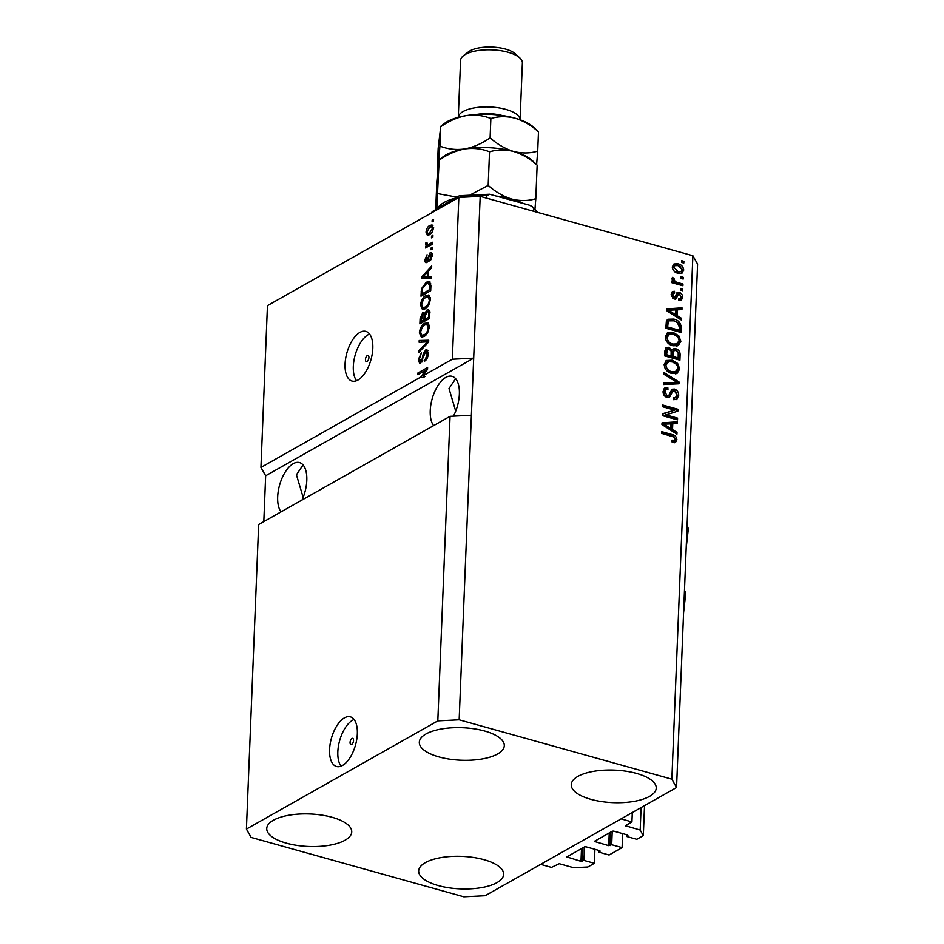<?xml version="1.0" encoding="UTF-8"?>
<svg xmlns="http://www.w3.org/2000/svg" width="944" height="944" viewBox="0 0 944 944"><rect width="100%" height="100%" fill="white"/><g stroke="black" fill="none" stroke-linecap="round" stroke-linejoin="round"><path stroke-width="1.42" d="M631.925 821.917L625.388 825.717L640.185 830.071L643.312 835.641L636.799 839.322L626.379 836.408L627.902 835.546L627.595 834.992L613.706 831.121L612.278 831.192L594.366 841.423L608.727 845.659L611.677 844.727L622.096 847.629L609.057 855.004L598.638 852.102L600.172 851.228L599.853 850.674L585.964 846.803L584.548 846.874L566.789 856.904L580.997 861.341L583.947 860.409L594.354 863.312L587.841 867.005L573.61 867.713L559.285 863.713L551.485 867.394L540.629 864.362L621.069 818.885L631.925 821.917L632.303 812.536M594.354 863.312L594.921 849.305M583.947 860.409L584.489 846.91M598.638 852.102L598.708 850.355M622.096 847.629L622.662 833.623M611.677 844.727L612.219 831.216M626.379 836.408L626.45 834.673M643.312 835.641L644.528 805.633M640.185 830.071L641.082 807.568M350.071 742.456A3.221 1.569 -74.4 0 0 350.944 744.58A3.221 1.569 -74.4 0 0 353.54 740.497A3.221 1.569 -74.4 0 0 352.678 738.373A3.221 1.569 -74.4 0 0 350.071 742.456M329.586 749.512A25.771 12.508 -74.4 0 0 336.524 766.493A25.771 12.508 -74.4 0 0 357.328 733.83A25.771 12.508 -74.4 0 0 350.389 716.85A25.771 12.508 -74.4 0 0 329.586 749.512M354.094 719.493A25.771 12.508 -74.4 0 0 337.834 751.813A25.771 12.508 -74.4 0 0 341.067 766.15M365.458 359.511A3.221 1.569 -74.4 0 0 366.319 361.635A3.221 1.569 -74.4 0 0 368.927 357.552A3.221 1.569 -74.4 0 0 368.054 355.428A3.221 1.569 -74.4 0 0 365.458 359.511M345.067 364.065A25.771 12.508 -74.4 0 0 352.006 381.057A25.771 12.508 -74.4 0 0 372.809 348.383A25.771 12.508 -74.4 0 0 365.871 331.403A25.771 12.508 -74.4 0 0 345.067 364.065M369.576 334.058A25.771 12.508 -74.4 0 0 353.316 366.366A25.771 12.508 -74.4 0 0 356.549 380.703M302.056 500.001A27.057 13.133 -74.4 0 0 306.8 480.413A27.057 13.133 -74.4 0 0 299.519 462.584A27.057 13.133 -74.4 0 0 277.678 496.874A27.057 13.133 -74.4 0 0 281.041 511.884M453.439 416.162A27.057 13.133 -74.4 0 0 459.362 394.155A27.057 13.133 -74.4 0 0 452.082 376.326A27.057 13.133 -74.4 0 0 430.24 410.628A27.057 13.133 -74.4 0 0 433.603 425.626M286.362 843.157A42.527 16.272 2.3 0 1 266.751 828.513A42.527 16.272 2.3 0 1 289.124 815.191A42.527 16.272 2.3 0 1 332.135 817.292A42.527 16.272 2.3 0 1 351.734 831.935A42.527 16.272 2.3 0 1 329.373 845.258A42.527 16.272 2.3 0 1 286.362 843.157M438.925 756.911A42.527 16.272 2.3 0 1 419.313 742.267A42.527 16.272 2.3 0 1 441.686 728.933A42.527 16.272 2.3 0 1 484.697 731.034A42.527 16.272 2.3 0 1 504.297 745.677A42.527 16.272 2.3 0 1 481.936 759A42.527 16.272 2.3 0 1 438.925 756.911M590.85 799.32A42.527 16.272 2.3 0 1 571.238 784.676A42.527 16.272 2.3 0 1 593.599 771.342A42.527 16.272 2.3 0 1 636.61 773.443A42.527 16.272 2.3 0 1 656.222 788.087A42.527 16.272 2.3 0 1 633.861 801.409A42.527 16.272 2.3 0 1 590.85 799.32M438.287 885.578A42.527 16.272 2.3 0 1 418.676 870.923A42.527 16.272 2.3 0 1 441.037 857.6A42.527 16.272 2.3 0 1 484.048 859.701A42.527 16.272 2.3 0 1 503.659 874.345A42.527 16.272 2.3 0 1 481.298 887.667A42.527 16.272 2.3 0 1 438.287 885.578M455.633 378.686L449.002 388.527L455.716 411.147M303.071 464.944L296.44 474.785L303.154 497.405M258.656 524.534L450.052 416.328L471.398 415.254L480.189 196.364L692.872 255.741L697.581 264.084L676.553 787.52L485.157 895.726L463.811 896.8L251.128 837.422L246.419 829.08L258.656 524.534M246.419 829.08L437.815 720.874L450.052 416.328M437.815 720.874L459.162 719.8L471.398 415.254M260.945 467.433L265.653 475.776L473.687 358.154L452.341 359.227L422.983 375.818L425.154 376.432L423.054 377.624L420.882 377.01L260.945 467.433L267.447 305.644L458.843 197.438L480.189 196.364M452.341 359.227L458.843 197.438M420.882 377.01L425.579 370.343L417.838 374.721L417.909 372.986L427.62 367.499L427.538 369.352L422.983 375.818M425.673 349.988L426.948 349.764L428.293 353.634C428.021 357.221 426.865 359.688 424.788 361.056L427.172 354.13L425.638 351.711L420.788 362.909L419.573 363.145L418.322 359.57L421.425 352.82L419.455 358.873L420.882 361.163L421.885 360.065L423.254 353.87L425.673 349.988L427.868 350.59L426.688 351.652M428.529 352.171L425.638 351.711M422.381 361.906L420.21 361.292L422.157 361.517M419.207 340.477L428.706 340.229L428.635 342.023L418.735 352.49L418.806 350.708L427.538 341.858L419.136 342.271L419.207 340.477L428.682 340.89M429.367 327.084L427.644 332.866L424.245 336.43L421.319 337.114L419.396 332.713C420.092 327.91 421.838 324.771 424.658 323.296L428.08 323.025L429.367 327.084M427.42 322.706L428.08 323.025M430.476 299.401L428.753 305.172L425.355 308.747L422.428 309.431L420.517 305.03C421.201 300.227 422.947 297.089 425.768 295.614L429.19 295.342L430.476 299.401M428.529 295.012L429.19 295.342M428.423 276.769L431.266 276.58L431.196 278.386L421.697 278.551L421.767 276.863L431.691 266.055L431.62 267.86L428.659 270.952L428.423 276.769L431.231 277.335M432.175 220.117L433.567 219.338L433.497 221.061L432.104 221.852L432.175 220.117L433.52 220.495M429.803 225.486L432.045 224.932L433.343 228.023C432.836 231.516 431.55 233.758 429.496 234.737L427.349 235.268L426.027 232.165C426.511 228.708 427.774 226.489 429.803 225.486L432.907 225.651M431.538 236.13L432.918 235.339L432.859 237.074L431.467 237.853L431.538 236.13L432.871 236.496M428.718 246.172L425.543 244.284L425.98 242.431L426.971 242.514L427.549 244.838L432.647 242.266L432.576 243.989L425.52 247.989L426.369 245.546M426.794 243.764L429.721 245.452L431.16 244.944M431.054 248.024L432.446 247.234L432.376 248.968L430.983 249.747L431.054 248.024L432.399 248.402M431.939 253.287L430.122 252.78C431.573 252.142 432.281 253.075 432.234 255.588L429.803 260.992L431.231 256.036L430.228 254.408L429.567 255.175L426.782 262.491C425.461 263.01 424.847 262.113 424.918 259.789L427.089 254.703L425.933 259.163L426.7 260.839L430.122 252.78L431.172 252.567M432.859 254.927L430.228 254.408M426.782 262.491L425.886 262.68M428.552 261.512L427.951 261.193M426.24 282.244L429.272 281.536L430.901 285.808L430.7 290.717L420.989 296.204L421.461 288.758L426.24 282.244L428.411 282.846L430.216 282.126M424.588 313.302L422.711 312.771L424.67 313.479L427.148 309.844L428.611 309.549L429.791 313.278L429.591 318.399L419.879 323.886L420.092 318.73L422.711 312.771L423.809 312.57M665.485 414.758L677.58 418.133L677.509 419.868L662.31 415.62L662.381 413.779L674.783 410.133L662.664 406.758L662.735 405.023L677.934 409.271L677.851 411.124L664.092 415.549L676.187 418.924L677.58 418.133M674.464 389.058C677.32 390.167 678.724 392.326 678.677 395.536L676.742 399.43L673.332 399.666L673.202 397.884L675.479 397.695L676.907 394.887L674.441 390.792L673.025 390.899L669.508 397.282L667.054 397.483C664.387 396.48 663.066 394.486 663.077 391.489L664.847 387.878L667.821 387.642L667.951 389.424L665.945 389.601L664.859 391.925L667.16 395.76L668.718 395.642L671.963 389.223L674.464 389.058L673.084 389.837L675.656 391.453M664.045 372.514L679.031 382.001L678.948 383.783L663.561 384.527L663.632 382.745L677.214 382.485L663.974 374.308L664.045 372.514M679.751 368.986L677.167 373.222L671.892 373.458C667.361 372.396 664.788 369.458 664.163 364.62L666.464 360.478L672.234 360.219L677.627 363.428L679.751 368.986L678.358 369.765L675.786 374.013M680.86 341.291L678.276 345.539L673.001 345.775C668.47 344.713 665.898 341.763 665.272 336.937L667.585 332.795L673.343 332.524L678.736 335.745L680.86 341.291L679.468 342.082L676.895 346.33M681.061 276.722L683.232 277.324L683.161 279.058L680.99 278.445L681.061 276.722M678.063 263.86C681.367 264.544 683.255 266.645 683.716 270.137L682.04 273.111L677.816 273.194C674.559 272.474 672.718 270.385 672.27 266.94L673.981 263.954L678.063 263.86L676.683 264.639L680.919 267.046M676.907 439.692L675.727 441.993L672.034 441.957L671.904 440.175L674.512 440.258L675.137 439.113L674.063 437.072L661.602 433.355L661.673 431.632L671.986 434.511C674.866 434.972 676.506 436.706 676.907 439.692L674.346 442.771M459.162 719.8L671.857 779.178L692.872 255.741M677.108 315.626L681.58 318.352L681.509 320.158L666.535 310.588L666.594 308.9L682.005 307.827L681.934 309.62L677.332 309.809L677.108 315.626L675.715 316.417L680.199 319.131L681.58 318.352M679.22 292.392C681.509 293.218 682.642 294.917 682.618 297.478L681.261 300.298L678.901 300.617L678.771 298.835L680.211 298.658L681.049 296.923L679.42 294.198L678.406 294.316L675.963 298.929L674.169 299.071L671.172 294.351L672.517 291.507L674.488 291.295L674.618 293.077L673.45 293.218L672.753 294.74L674.016 297.277L674.96 296.994L677.155 292.487L679.22 292.392L677.839 293.171L679.881 294.386M679.42 294.198L677.013 295.094L675.196 299.177M672.34 297.95L674.96 296.994M680.589 288.404L682.76 289.006L682.689 290.74L680.518 290.127L680.589 288.404M677.237 282.433L682.96 284.026L682.89 285.761L671.845 282.681L671.916 280.946L673.674 281.442L671.798 278.846L672.458 277.383L674.004 278.468L674.984 281.489L677.237 282.433L675.845 283.212L681.568 284.817L682.96 284.026M681.698 260.709L683.869 261.323L683.798 263.046L681.639 262.444L681.698 260.709M673.792 319.096C678.299 320.051 680.766 322.872 681.214 327.568L681.013 332.477L665.827 328.241L666.393 320.972L667.904 319.237L673.792 319.096L672.399 319.874L677.922 322.942M675.845 348.761C678.795 349.717 680.211 351.817 680.105 355.038L679.904 360.171L664.706 355.923L664.918 350.767L666.358 347.51L668.918 347.262L672.034 350.012L673.025 348.902L675.845 348.761L674.464 349.54C677.403 350.507 678.83 352.596 678.724 355.829L678.559 359.794M672.529 429.614L677.001 432.34L676.931 434.146L661.956 424.576L662.015 422.888L677.426 421.815L677.355 423.608L672.753 423.797L672.529 429.614L671.137 430.405L675.621 433.119L677.001 432.34M265.653 475.776L263.813 521.631M671.857 779.178L676.553 787.52M671.975 441.202L674.512 440.258M661.626 432.789L670.594 435.29L671.986 434.511M670.594 435.29C673.485 435.762 675.125 437.485 675.526 440.47M666.57 309.597L680.612 308.605L682.005 307.827M680.612 308.605L680.577 309.679M675.715 316.417L675.951 310.6L677.332 309.809M669.261 312.334L670.511 313.125M670.995 311.768L675.349 314.564L675.538 309.892L668.151 310.187L670.995 311.768L669.603 312.547M673.981 315.343L675.349 314.564M666.96 310.859L668.151 310.187M681.037 296.428L681.238 298.269L682.618 297.478M681.238 298.269L680.482 300.581M678.819 299.449L680.211 298.658M678.04 294.976L677.013 295.094L678.04 294.976M671.892 292.05L674.488 291.295M673.107 292.074L673.19 293.36M673.225 293.855L671.373 295.519L672.753 294.74M671.373 295.519L671.385 296.239M672.635 298.068L673.568 297.773M676.577 293.029L677.839 293.171M680.541 289.56L682.76 289.006M671.868 282.103L673.674 281.442M671.809 278.692L672.624 279.259L674.004 278.468M672.624 279.259L672.376 280.368M672.423 280.344L673.756 279.589M673.001 281.819L674.984 281.489M673.603 282.28L675.845 283.212M681.651 261.877L683.869 261.323M682.123 269.217L682.335 270.916L683.716 270.137M682.335 270.916L681.32 273.406M673.296 264.45L676.683 264.639M672.47 268.214L673.851 267.423L677.875 271.459L681.096 271.447L682.146 269.654L678.111 265.618L674.901 265.63L672.482 268.627M673.721 270.845L676.482 272.238L681.096 271.447M676.482 272.238L677.875 271.459M674.901 265.63L673.851 267.423M681.013 277.878L683.232 277.324M678.889 324.17L679.822 328.359L681.214 327.568M679.822 328.359L679.68 332.111M667.278 319.686L672.399 319.874M669.107 320.854L666.794 322.6L666.275 327.792L677.922 331.037L679.314 330.258L679.432 327.285L677.379 322.518L673.697 320.818L669.107 320.854L668.187 321.81L667.668 327.002L679.314 330.258M666.275 327.792L667.668 327.002M666.393 324.866L667.786 324.087M666.794 322.6L668.187 321.81M666.936 333.244L671.963 333.315L673.343 332.524M671.963 333.315L677.344 336.536M677.355 336.524L678.736 335.745M678.299 337.787L679.468 342.082M668.376 334.79L665.662 338.2L666.169 340.749M667.55 342.684L671.715 344.831L675.916 344.69L679.078 340.819C678.583 337.197 676.636 335.002 673.237 334.247L669.768 334.011L667.396 335.144M665.662 338.2L667.054 337.421C667.561 341.126 669.579 343.333 673.096 344.053L677.308 343.899M671.715 344.831L673.096 344.053M669.768 334.011L667.054 337.421M665.768 347.97L668.918 347.262M667.538 348.041L669.556 349.209M670.96 350.613L672.034 350.012M672.423 349.398L674.464 349.54M673.992 350.602L672.612 351.38L671.479 357.233L676.813 358.72L678.193 357.941L678.205 352.773L675.798 350.495L673.992 350.602L672.871 356.454L678.193 357.941M667.526 349.138L666.134 349.929L665.166 355.475L669.709 356.738L671.09 355.959L671.137 351.156L669.095 349.056L667.526 349.138L666.558 354.696L671.09 355.959M665.166 355.475L666.558 354.696M671.479 357.233L672.871 356.454M665.827 360.927L670.854 360.997L672.234 360.219M670.854 360.997L676.234 364.219L677.627 363.428M677.19 365.47L678.358 369.765M667.266 362.484L664.552 365.883L665.06 368.443M666.44 370.378L670.594 372.526L674.807 372.373L677.969 368.502C677.473 364.88 675.526 362.685 672.116 361.93L668.659 361.694L666.287 362.838M664.552 365.883L665.933 365.104C666.452 368.809 668.47 371.027 671.986 371.735L676.199 371.594M670.594 372.526L671.986 371.735M668.659 361.694L665.933 365.104M663.608 383.5L675.821 383.276L679.031 382.001M677.639 382.78L677.591 383.854M663.974 374.131L676.872 382.296M676.565 392.728L677.296 396.315L678.677 395.536M677.296 396.315L675.998 399.737M673.261 398.746L675.479 397.695M673.025 390.899L671.632 391.677L668.765 397.577M664.21 388.362L667.821 387.642M666.44 388.421L666.511 389.388M665.945 389.601L664.552 390.379L663.479 392.704L664.859 391.925M663.479 392.704L665.768 396.539L667.16 395.76M665.768 396.539L668.718 395.642M671.337 389.73L673.084 389.837M662.369 414.168L674.783 410.133M662.688 406.18L676.541 410.05L677.934 409.271M676.541 410.05L676.482 411.525M661.992 423.585L676.046 422.593L677.426 421.815M676.046 422.593L675.998 423.667M671.137 430.405L671.373 424.588L672.753 423.797M664.682 426.322L665.933 427.113M666.417 425.756L670.771 428.552L670.96 423.88L663.573 424.175L666.417 425.756L665.024 426.535M669.402 429.331L670.771 428.552M662.381 424.847L663.573 424.175M428.635 235.15L428.198 233.522M427.101 232.46L426.027 232.165M431.042 226.725L431.963 226.088M433.272 228.814L431.479 226.749L429.791 227.174L427.03 231.634L427.915 233.439L430.476 234.077M427.915 233.439L429.567 233.015L432.328 228.554M431.148 233.463L429.567 233.015M427.585 246.809L425.579 246.254M428.883 246.219L427.715 244.885M427.089 244.72L425.543 244.284M426.924 242.702L425.98 242.431M428.965 244.366L429.721 245.452L428.965 244.366M430.983 244.897L428.989 244.331M431.007 259.694L429.744 259.34M432.175 256.308L431.231 256.036M427.219 262.172L427.089 261.099M425.956 260.084L424.918 259.789M428.352 260.249L427.313 259.966M431.16 254.455L432.033 253.547M423.891 278.515L423.939 277.477L421.767 276.863M428.6 272.474L427.502 272.167L422.747 277.135L424.918 277.748L429.496 277.064M426.723 277.477L424.552 276.875L427.313 276.84L427.502 272.167M429.485 277.453L427.313 276.84M422.747 277.135L424.552 276.875M423.231 294.929L423.266 294.127M422.475 289.041L421.461 288.758M427.561 283.389L428.411 282.846M422.192 293.832L429.638 289.631L429.756 286.657L428.505 283.306L426.157 283.979L422.605 288.439L422.192 293.832L424.198 294.386M430.735 289.926L429.638 289.631M430.889 283.943L428.505 283.306M430.853 286.964L429.756 286.657M423.655 309.431L422.794 307.543M421.673 305.349L420.517 305.03M427.03 296.805L427.939 296.227L425.768 295.614M427.939 296.227L429.485 295.602M430.37 297.537L427.927 296.817L425.673 297.36L423.443 299.331L421.649 304.369L423.006 307.614L425.437 307.001C427.526 305.927 428.824 303.614 429.343 300.062L427.927 296.817M423.006 307.614L426.157 308.216M427.03 307.449L425.437 307.001M430.405 300.357L429.343 300.062M422.121 322.624L422.157 321.821M423.832 314.328L425.543 313.727M428.151 311.426L429.319 310.446L427.148 309.844M426.157 320.335L426.192 319.532M421.083 321.515L423.986 319.874L424.08 315.166L422.806 314.411L421.083 321.515L423.089 322.081M425.98 320.441L423.986 319.874M425.272 315.508L422.806 314.411M425.119 319.237L428.517 317.314L428.6 312.275L427.077 311.567L425.248 316.051L425.119 319.237L427.125 319.792M429.614 317.621L428.517 317.314M429.803 312.606L427.077 311.567M429.756 314.187L428.659 313.88M422.546 337.126L421.685 335.226M420.552 333.031L419.396 332.713M425.921 324.5L426.83 323.91L424.658 323.296M426.83 323.91L428.375 323.285M429.26 325.22L426.818 324.5L424.552 325.055L422.334 327.013L420.54 332.052L421.897 335.309L424.328 334.695C426.417 333.621 427.715 331.297 428.222 327.745L426.818 324.5M421.897 335.309L425.048 335.899M425.921 335.132L424.328 334.695M429.284 328.04L428.222 327.745M420.08 351.062L418.806 350.708M428.529 342.141L427.538 341.858M421.343 342.188L421.378 341.079M426.216 359.817L424.741 359.404M428.246 354.437L427.172 354.13M420.847 362.874L420.505 361.387M419.478 359.9L418.322 359.57M422.77 360.301L421.885 360.065M424.198 354.13L423.254 353.87M423.054 377.624L424.104 376.137M426.629 370.638L425.579 370.343M419.915 373.553L417.909 372.986M425.744 370.39L427.514 369.387M486.656 198.169L486.75 195.668L489.558 194.228L529.242 205.131L532.263 206.547L533.702 208.777L533.608 211.279M432.104 211.727L458.383 196.222L459.693 195.703L461.191 197.32M505.831 109.386A30.928 11.835 2.3 0 1 520.085 119.782L522.374 62.929A30.928 11.835 -177.7 0 0 519.802 57.914A30.928 11.835 -177.7 0 0 508.12 52.274A30.928 11.835 -177.7 0 0 463.539 55.661A30.928 11.835 -177.7 0 0 460.578 60.451L458.288 117.304A30.928 11.835 2.3 0 1 474.82 107.805A30.928 11.835 2.3 0 1 505.831 109.386M463.539 55.661L468.389 51.908A25.771 9.865 2.3 0 1 505.536 49.088A25.771 9.865 2.3 0 1 515.271 53.784L519.802 57.914M537.148 165.117L532.121 160.409A48.97 18.738 2.3 0 0 513.619 151.477C522.02 154.108 529.855 158.651 537.148 165.117L535.803 198.712C528.156 201.013 520.12 201.131 511.707 199.066C503.317 196.435 495.47 191.892 488.19 185.425L471.41 194.263M534.988 208.895L535.803 198.712M437.509 167.867L439.373 160.079C447.362 154.427 455.81 150.71 464.731 148.963C455.94 150.143 447.668 149.187 439.939 146.096L436.836 181.626L435.727 209.025M439.161 159.843L436.801 208.423M439.172 159.831L443.043 156.834A48.97 18.738 2.3 0 1 464.731 148.963C473.534 147.771 481.794 148.727 489.535 151.819L488.19 185.425M456.825 197.095L438.028 193.673M489.535 151.819C497.181 149.53 505.205 149.412 513.619 151.477C505.241 148.857 497.394 144.314 490.101 137.836C482.113 143.488 473.664 147.205 464.731 148.963A48.97 18.738 2.3 0 1 513.619 151.477C522.056 153.542 530.08 153.435 537.714 151.134L536.617 164.504M497.122 196.163A48.97 18.738 2.3 0 1 511.707 199.066A48.97 18.738 2.3 0 1 523.531 203.526M437.863 207.822A48.97 18.738 2.3 0 1 454.725 198.287M440.506 126.52L444.388 123.522A48.97 18.738 2.3 0 1 466.076 115.652A48.97 18.738 2.3 0 1 514.964 118.165A48.97 18.738 2.3 0 1 533.454 127.098L538.481 131.806L537.714 151.134M437.391 167.631L438.169 148.314L440.718 126.767C448.695 121.115 457.156 117.41 466.076 115.652C474.867 114.46 483.139 115.416 490.868 118.519C498.503 116.218 506.527 116.1 514.964 118.165C523.342 120.785 531.189 125.34 538.481 131.806M440.494 126.531L439.939 146.096M490.868 118.519L490.101 137.836M476.567 114.472A25.771 9.865 2.3 0 1 502.102 115.498M582.413 861.27L582.955 847.771M580.997 861.341L581.504 848.585M567.108 857.459L567.132 856.715M610.154 845.588L610.697 832.089M608.727 845.659L609.246 832.903M594.838 841.777L594.873 841.033M625.86 826.083L625.896 825.327M676.341 296.558L677.733 295.779M678.724 355.829L680.105 355.038M665.284 352.643L666.665 351.864M671.609 354.047L673.001 353.268M673.402 383.276L674.783 382.497M670.016 394.934L671.408 394.155M428.895 258.101L427.797 257.795M422.275 291.814L421.177 291.507M421.177 319.037L420.092 318.73M425.201 317.125L424.104 316.818M427.054 343.699L425.98 343.392M423.561 357.304L422.641 357.044M683.845 605.883A18.042 8.756 -74.4 0 0 684.365 592.891M686.441 541.16A18.042 8.756 -74.4 0 0 686.972 528.18M486.75 195.668A54.127 20.709 -177.7 0 0 461.203 196.954M537.148 212.27A54.127 20.709 -177.7 0 0 533.702 208.777M678.524 294.233L677.143 295.024M673.45 293.218L672.057 294.009M674.689 297.23L673.308 298.009M431.479 226.749L433.65 227.362M427.302 244.826L429.473 245.428M423.526 314.246L425.697 314.848M427.986 311.378L430.157 311.98M684.471 590.354L685.781 592.926L683.574 612.833M687.067 525.631L688.388 528.215L686.17 548.11M489.558 194.228L459.693 195.703M532.357 206.618L537.75 212.435"/></g></svg>
